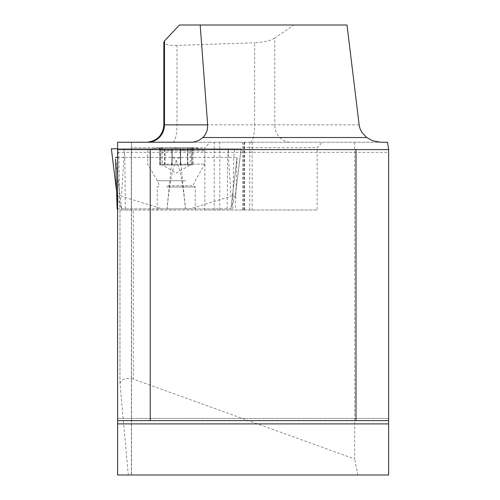 <?xml version="1.0" encoding="UTF-8"?>
<svg xmlns="http://www.w3.org/2000/svg" width="500" height="500" viewBox="0 0 500 500"><rect width="100%" height="100%" fill="white"/><g stroke="black" fill="none" stroke-linecap="round" stroke-linejoin="round"><path stroke-width="0.38" stroke-dasharray="2.5 1.88" d="M210.056 142.269L117.613 142.269L117.613 475L131.506 475L128.281 475L119.987 383.606L119.987 210.006L204.856 210.006L204.856 147.706L210.056 142.269L387.512 142.269M131.506 475L131.506 142.269L131.331 147.706L204.856 147.706M191.131 142.269L380.731 142.269M131.331 210.006L131.331 147.706M354.675 142.269L354.675 458.956L133.281 379.081L133.281 210.006L317.175 210.006L317.175 147.706L322.375 142.269M117.613 418.456L117.613 420.631L117.613 418.456L388.638 418.456L388.638 420.631L388.638 418.456L117.613 418.456M117.613 149.606L117.613 152.325L117.613 149.606L388.638 149.606L388.638 152.325L388.638 149.606L117.613 149.606L388.638 149.606M388.638 423.894L388.638 149.213M359.125 124.869L274.769 124.869L274.769 38.125L293.706 25L346.994 25M293.706 25L179.481 25M117.613 420.631L388.638 420.631M274.769 38.125C270.381 40.731 263.675 42.281 254.644 42.775L254.644 124.869L176.975 124.869L176.975 45.406L254.644 42.775M176.975 45.406C168.781 45.531 164.406 44.469 163.856 42.225M388.638 475L357.8 475L354.675 458.956M128.281 475L357.8 475M119.987 383.606L119.975 383.344C121.569 378.963 126 377.537 133.281 379.081M204.856 210.006L317.175 210.006M243.65 210.006L243.65 147.706L317.175 147.706M243.969 142.269L243.65 147.706M244.231 210.006L244.231 142.269M214.25 210.006L214.25 142.269M244.506 210.006L244.506 142.269M242.631 210.006L242.631 142.269M176.244 210.006L157.213 210.006L176.244 210.006M119.987 210.006L133.281 210.006M160.744 164.95L160.744 149.075C162.769 150.638 162.744 150.638 160.675 149.075C162.744 150.638 162.769 150.638 160.744 149.075L159.512 148.081L160.538 147.825L158.012 147.825L194.469 147.825L160.538 147.825L168.431 150.194L171.45 149.831L172.169 149.075L172.094 164.95L183.363 164.95L159.512 164.95L172.169 164.95M166.306 147.825L195.812 147.825L166.306 147.825M161.756 150.819L204.781 150.819L161.756 150.819M161.756 164.131L204.781 164.131L161.756 164.131M167.688 185.712L193.094 185.712L167.688 185.712M166.581 186.969L195.269 186.969L166.581 186.969M160.487 148.95L160.487 164.95L160.675 149.075L159.425 148.012L160.375 147.825L168.225 150.194L170.85 149.987L171.9 148.95L171.9 164.95L162.213 164.95L162.213 150.244L158.012 147.825M171.9 149.075L171.9 164.95L171.9 148.95L176.081 147.825L180.306 148.95L181.556 150.037L183.15 150.25L191.95 147.825L192.969 148.106L191.737 149.075C189.713 150.638 189.737 150.638 191.806 149.075L193.069 148.1L192.106 147.825L183.363 150.25L181.269 149.831L180.669 148.706L180.669 164.95M180.387 164.95L180.387 148.719L180.387 164.95L171.812 164.95M164.819 149.075L164.819 164.95L190.269 164.95L190.269 150.244L194.469 147.825M160.675 164.95L162.213 164.95L176.244 173.05L190.269 164.95L191.737 164.95L191.737 149.075C189.713 150.638 189.737 150.638 191.806 149.075L191.806 164.95L183.363 164.95L191.806 164.95M180.581 149.075L180.581 164.95L180.581 148.95L176.4 147.825L172.169 149.075M172.094 164.95L172.094 148.719L172.175 164.95M164.831 148.95L164.831 164.95M160.562 148.95L160.562 164.95M187.856 148.95L187.856 164.95M191.994 148.95L191.994 164.95M191.919 148.95L191.919 164.95L192.969 164.95L180.312 164.95L180.312 149.075M187.656 148.95L187.656 164.95L187.662 149.075M164.625 148.95L164.625 164.95L160.487 164.95M166.969 208.869L185.381 208.869C182.219 174.994 177.838 157.831 172.256 157.381L166.969 208.869L162.419 208.869L121.475 196.306L124.569 148.794L111.375 148.794M185.381 208.869L230.837 208.869M232.763 208.869L233.663 157.381L234.688 148.794L241.106 148.794L235.281 196.306L230.881 208.869L237.075 157.381L235.344 208.869M231.163 208.869L190.062 208.869L231.006 196.306L227.913 148.794L241.106 148.794M117.613 157.381L118.825 157.381L117.8 148.794L111.375 148.794L241.106 148.794L117.613 148.794L123.825 148.794L124.85 157.381L180.231 157.381L185.512 208.869L190.062 208.869M185.512 208.869L167.1 208.869C170.269 174.994 174.644 157.831 180.231 157.381M117.613 208.869L167.1 208.869M117.144 208.869L121.644 208.869M116.737 192.55L117.2 196.306L121.6 208.869L115.612 159.125M121.319 208.869L162.419 208.869M172.256 157.381L237.075 157.381M234.688 148.794L124.569 148.794M123.825 148.794L227.913 148.794M125.325 208.869L124.85 157.381L118.825 157.387L119.719 208.869M235.294 196.269L231.006 196.306M117.194 196.269L121.475 196.306M131.344 147.556L131.344 475M250.362 142.269A17.4 4.281 90 0 0 254.644 124.869L274.769 124.869A17.4 15.844 90 0 0 290.613 142.269M172.694 142.269A17.4 4.281 -90 0 0 176.975 124.869L163.856 124.869M249.75 210.006L249.75 142.269M219.769 210.006L219.769 142.269M185.856 180.75L157.294 180.75L185.856 180.75M165.019 149.075L165.019 164.95M187.463 149.075L187.463 164.95M227.162 208.869L227.638 157.381L228.663 148.794M117.613 152.325L388.638 152.325M252.156 142.269L252.156 210.006M119.975 383.344L119.975 210.006M156.669 147.825A76.112 76.112 0 0 0 147.7 150.819L147.7 164.131L157.294 180.75L159.388 185.712L157.213 186.969L157.213 210.006M195.269 210.006L195.269 186.969L193.094 185.712L195.188 180.75L204.781 164.131L204.781 150.819A76.112 76.112 0 0 0 195.812 147.825M159.512 164.95L159.512 148.081M193.069 148.069L193.069 164.95M192.969 148.081L192.969 164.95M159.412 148.069L159.412 164.95M117.194 196.306L116.737 192.594M235.287 196.306L241.119 148.794M121.638 208.819L115.5 157.819M236.981 157.819L230.844 208.819"/><path stroke-width="0.75" d="M117.613 149.606L150.238 149.606L150.238 420.631L117.613 420.631L117.613 142.269L192.887 142.188L198.356 140.706L202.938 137.519L366.65 137.519L362.106 132.675L360.125 128.881L359.281 125.881L346.994 25L179.481 25L164.494 40.9L164.494 124.869L207.656 124.869L200.181 25M366.65 137.519L372.575 140.769L380.731 142.269L387.512 142.269L388.638 149.606L356.019 149.606L356.019 420.631L388.638 420.631L388.638 475L117.613 475L117.613 423.894L388.638 423.894M117.613 420.631L117.613 423.894M388.638 420.631L388.638 149.606M207.656 124.869L207.469 128.881L206.694 131.756L204.862 135.256L202.938 137.519M150.238 420.631L356.019 420.631M150.238 149.606L356.019 149.606M147.738 142.269A17.4 16.756 90 0 0 164.494 124.869L163.856 124.869L163.856 42.225L164.494 40.9M115.612 159.125L117.144 208.869L117.613 208.869M116.737 192.594L111.363 148.794L117.613 148.794L111.375 148.794L116.737 192.55M115.406 157.381L117.613 157.381M163.856 124.869C162.825 135.438 157.025 141.237 146.456 142.269"/></g></svg>
